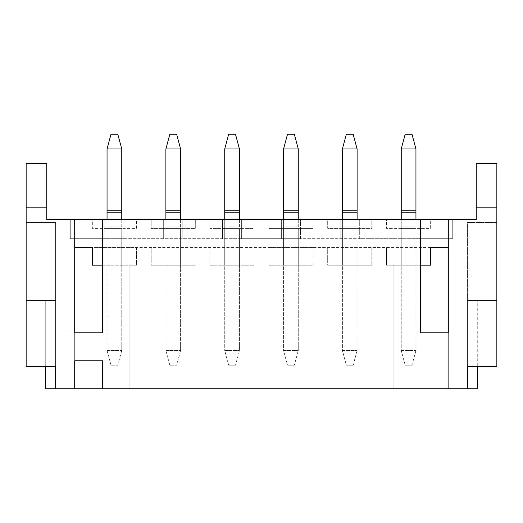 <?xml version="1.0" encoding="UTF-8"?>
<svg xmlns="http://www.w3.org/2000/svg" width="523" height="523" viewBox="0 0 523 523"><rect width="100%" height="100%" fill="white"/><g stroke="black" fill="none" stroke-linecap="round" stroke-linejoin="round"><path stroke-width="0.39" stroke-dasharray="2.62 1.96" d="M415.948 219.575L415.948 148.977L412.006 134.267L405.181 134.267L401.239 148.977L401.239 226.93L415.948 226.93L401.239 226.93L401.239 212.22L401.239 228.401L415.948 228.401L415.948 350.488L415.948 228.401L415.948 265.174L415.948 228.401L401.239 228.401L401.239 350.488L405.181 365.198L412.006 365.198L405.181 365.198L401.239 350.488L415.948 350.488L401.239 350.488L401.239 228.401L401.239 265.174L415.948 265.174L401.239 265.174L401.239 228.401L415.948 228.401L401.239 228.401L401.239 219.575M357.111 219.575L357.111 148.977L353.169 134.267L346.344 134.267L342.402 148.977L342.402 226.93L357.111 226.93L342.402 226.93L342.402 212.22L342.402 228.401L357.111 228.401L357.111 350.488L357.111 228.401L357.111 265.174L357.111 228.401L342.402 228.401L342.402 350.488L346.344 365.198L353.169 365.198L346.344 365.198L342.402 350.488L357.111 350.488L342.402 350.488L342.402 228.401L342.402 265.174L357.111 265.174L342.402 265.174L342.402 228.401L357.111 228.401L342.402 228.401L342.402 219.575M298.273 219.575L298.273 148.977L294.331 134.267L287.506 134.267L283.564 148.977L283.564 226.93L298.273 226.93L283.564 226.93L283.564 212.22L283.564 228.401L298.273 228.401L298.273 350.488L298.273 228.401L298.273 265.174L298.273 228.401L283.564 228.401L283.564 350.488L287.506 365.198L294.331 365.198L287.506 365.198L283.564 350.488L298.273 350.488L283.564 350.488L283.564 228.401L283.564 265.174L298.273 265.174L283.564 265.174L283.564 228.401L298.273 228.401L283.564 228.401L283.564 219.575M239.436 219.575L239.436 148.977L235.494 134.267L228.669 134.267L224.727 148.977L224.727 226.93L239.436 226.93L224.727 226.93L224.727 212.22L224.727 228.401L239.436 228.401L239.436 350.488L239.436 228.401L239.436 265.174L239.436 228.401L224.727 228.401L224.727 350.488L228.669 365.198L235.494 365.198L228.669 365.198L224.727 350.488L239.436 350.488L224.727 350.488L224.727 228.401L224.727 265.174L239.436 265.174L224.727 265.174L224.727 228.401L239.436 228.401L224.727 228.401L224.727 219.575M180.598 219.575L180.598 148.977L176.656 134.267L169.831 134.267L165.889 148.977L165.889 226.93L180.598 226.93L165.889 226.93L165.889 212.22L165.889 228.401L180.598 228.401L180.598 350.488L180.598 228.401L180.598 265.174L180.598 228.401L165.889 228.401L165.889 350.488L169.831 365.198L176.656 365.198L169.831 365.198L165.889 350.488L180.598 350.488L165.889 350.488L165.889 228.401L165.889 265.174L180.598 265.174L165.889 265.174L165.889 228.401L180.598 228.401L165.889 228.401L165.889 219.575M121.761 219.575L121.761 148.977L117.819 134.267L110.994 134.267L107.052 148.977L107.052 226.93L121.761 226.93L107.052 226.93L107.052 212.22L107.052 228.401L121.761 228.401L121.761 350.488L121.761 228.401L121.761 265.174L121.761 228.401L107.052 228.401L107.052 350.488L110.994 365.198L117.819 365.198L110.994 365.198L107.052 350.488L121.761 350.488L107.052 350.488L107.052 228.401L107.052 265.174L121.761 265.174L107.052 265.174L107.052 228.401L121.761 228.401L107.052 228.401L107.052 219.575M104.842 238.704L104.842 219.582L104.842 238.704L123.964 238.704L123.964 219.582L163.679 219.582L163.679 238.704L163.679 219.582L123.971 219.582M123.971 238.704L222.517 238.704L222.517 219.582L182.802 219.582L182.802 238.704L182.802 219.582L222.517 219.582L222.517 238.704L241.639 238.704L241.639 219.582L241.639 238.704L300.477 238.704L300.477 219.582L300.477 238.704L359.314 238.704L359.314 219.582L359.314 238.704L418.152 238.704L418.152 219.582L418.152 238.704L452.722 238.704L452.722 219.582L418.152 219.582L476.257 219.582L476.257 163.686L496.85 163.686L496.85 300.483L467.431 300.483L467.431 388.733L55.569 388.733L55.569 366.669L26.15 366.669L26.15 222.523L55.569 222.523L55.569 388.733L45.272 388.733L45.272 300.477L45.272 366.669L26.15 366.669L26.15 222.517L55.569 222.517L55.569 366.669L26.15 366.669L26.15 300.477L55.569 300.477L26.15 300.477L45.272 300.477L45.272 366.669L55.569 366.669L55.569 300.477L45.272 300.477L45.272 366.669M281.354 219.582L241.639 219.582L281.354 219.582L281.354 238.704L281.354 219.582M340.192 219.582L300.477 219.582L340.192 219.582L340.192 238.704L340.192 219.582M399.029 219.582L359.314 219.582L399.029 219.582L399.029 238.704L399.029 219.582M448.309 332.837L448.309 388.733L448.309 332.837L420.361 332.837L420.361 265.174L386.53 265.174L386.53 247.523L327.692 247.523L327.692 265.174L371.82 265.174L327.692 265.174L327.692 247.523L312.983 247.523L312.983 265.174L268.855 265.174L312.983 265.174L312.983 247.529M430.658 247.523L386.53 247.523L386.53 265.174L430.658 265.174L430.658 247.529L92.342 247.529M312.983 247.523L268.855 247.523L268.855 265.174L268.855 247.523L136.47 247.523L136.47 265.174L102.639 265.174L102.639 332.837L74.691 332.837L74.691 388.733L74.691 329.895L55.569 329.895L74.691 329.895L74.691 388.733L55.569 388.733L55.569 300.477L45.272 300.477L55.569 300.477L55.569 388.733L55.569 300.483L26.15 300.483L26.15 163.686L46.743 163.686L46.743 219.582L104.842 219.582M371.82 247.523L371.82 265.174L371.82 247.523M210.017 265.174L254.145 265.174L210.017 265.174L210.017 247.523L210.017 265.174M151.18 265.174L195.308 265.174L151.18 265.174L151.18 247.523L151.18 265.174M210.017 219.575L254.145 219.575L254.145 228.401L210.017 228.401L210.017 219.575M195.308 219.582L210.017 219.582L210.017 228.407L254.145 228.407L254.145 219.582L268.855 219.582L268.855 228.407L312.983 228.407L312.983 219.582L327.692 219.582L327.692 228.407L371.82 228.407L371.82 219.582L386.53 219.582L386.53 228.407L430.658 228.407L430.658 219.582L452.722 219.582L452.722 238.697L70.278 238.697L70.278 219.582L92.342 219.582L92.342 228.407L136.47 228.407L136.47 219.582L151.18 219.582L151.18 228.407L195.308 228.407L195.308 219.582M151.18 219.575L195.308 219.575L195.308 228.401L151.18 228.401L151.18 219.575M92.342 219.575L136.47 219.575L136.47 228.401L92.342 228.401L92.342 219.575M104.848 219.582L70.278 219.582L70.278 238.704L104.848 238.704M386.53 219.575L430.658 219.575L430.658 228.401L386.53 228.401L386.53 219.575M327.692 219.575L371.82 219.575L371.82 228.401L327.692 228.401L327.692 219.575M268.855 219.575L312.983 219.575L312.983 228.401L268.855 228.401L268.855 219.575M476.257 207.808L496.85 207.808M46.743 207.808L26.15 207.808M477.728 366.669L467.431 366.669L467.431 300.477L467.431 366.669L496.85 366.669L477.728 366.669L477.728 300.477L467.431 300.477L467.431 388.733L467.431 300.477L477.728 300.477L477.728 388.733L467.431 388.733L467.431 222.523L496.85 222.523L496.85 366.669L496.85 300.477L467.431 300.477L496.85 300.477L467.431 300.477L467.431 222.517L496.85 222.517L496.85 366.669L467.431 366.669L467.431 388.733L129.116 388.733L129.116 265.174L129.116 388.733L55.569 388.733M393.884 265.174L393.884 388.733L393.884 265.174M92.342 265.174L136.47 265.174L136.47 247.523L92.342 247.523L92.342 265.174M74.691 332.837L74.691 388.733L448.309 388.733L448.309 329.895L448.309 388.733L467.431 388.733M467.431 329.895L448.309 329.895L467.431 329.895M74.691 247.523L74.691 219.575M448.309 219.575L448.309 247.523M420.361 265.174L420.361 219.575M102.639 219.575L102.639 265.174M123.964 219.582L123.964 238.704M102.639 388.733L102.639 360.785L74.691 360.785L74.691 388.733M107.052 148.977L121.761 148.977M121.761 226.93L121.761 212.22L121.761 226.93M121.761 350.488L117.819 365.198L121.761 350.488M165.889 148.977L180.598 148.977M180.598 226.93L180.598 212.22L180.598 226.93M180.598 350.488L176.656 365.198L180.598 350.488M224.727 148.977L239.436 148.977M239.436 226.93L239.436 212.22L239.436 226.93M239.436 350.488L235.494 365.198L239.436 350.488M283.564 148.977L298.273 148.977M298.273 226.93L298.273 212.22L298.273 226.93M298.273 350.488L294.331 365.198L298.273 350.488M342.402 148.977L357.111 148.977M357.111 226.93L357.111 212.22L357.111 226.93M357.111 350.488L353.169 365.198L357.111 350.488M401.239 148.977L415.948 148.977M415.948 226.93L415.948 212.22L415.948 226.93M415.948 350.488L412.006 365.198L415.948 350.488M107.052 210.749L121.761 210.749M165.889 210.749L180.598 210.749M224.727 210.749L239.436 210.749M283.564 210.749L298.273 210.749M342.402 210.749L357.111 210.749M401.239 210.749L415.948 210.749"/><path stroke-width="0.78" d="M448.309 247.523L430.658 247.523L430.658 265.174L420.361 265.174M46.743 207.808L46.743 219.575L476.257 219.575L476.257 207.808L496.85 207.808L496.85 366.669L467.431 366.669L467.431 388.733L102.639 388.733L102.639 360.785L74.691 360.785L74.691 388.733L55.569 388.733L55.569 366.669L26.15 366.669L26.15 163.686L46.743 163.686L46.743 207.808L26.15 207.808M448.309 219.575L448.309 332.837L420.361 332.837L420.361 219.575M102.639 219.575L102.639 332.837L74.691 332.837L74.691 219.575M102.639 265.174L92.342 265.174L92.342 247.523L74.691 247.523M92.342 247.529L74.691 247.529L74.691 332.837M74.691 388.733L102.639 388.733M448.309 332.837L448.309 247.529L430.658 247.529M476.257 207.808L476.257 163.686L496.85 163.686L496.85 207.808M121.761 210.749L121.761 148.977L107.052 148.977L107.052 212.22L121.761 212.22L121.761 210.749L107.052 210.749M121.761 219.575L121.761 212.22L107.052 212.22L107.052 219.575M107.052 148.977L110.994 134.267L117.819 134.267L121.761 148.977M180.598 210.749L180.598 148.977L165.889 148.977L165.889 212.22L180.598 212.22L180.598 210.749L165.889 210.749M180.598 219.575L180.598 212.22L165.889 212.22L165.889 219.575M165.889 148.977L169.831 134.267L176.656 134.267L180.598 148.977M239.436 210.749L239.436 148.977L224.727 148.977L224.727 212.22L239.436 212.22L239.436 210.749L224.727 210.749M239.436 219.575L239.436 212.22L224.727 212.22L224.727 219.575M224.727 148.977L228.669 134.267L235.494 134.267L239.436 148.977M298.273 210.749L298.273 148.977L283.564 148.977L283.564 212.22L298.273 212.22L298.273 210.749L283.564 210.749M298.273 219.575L298.273 212.22L283.564 212.22L283.564 219.575M283.564 148.977L287.506 134.267L294.331 134.267L298.273 148.977M357.111 210.749L357.111 148.977L342.402 148.977L342.402 212.22L357.111 212.22L357.111 210.749L342.402 210.749M357.111 219.575L357.111 212.22L342.402 212.22L342.402 219.575M342.402 148.977L346.344 134.267L353.169 134.267L357.111 148.977M415.948 210.749L415.948 148.977L401.239 148.977L401.239 212.22L415.948 212.22L415.948 210.749L401.239 210.749M415.948 219.575L415.948 212.22L401.239 212.22L401.239 219.575M401.239 148.977L405.181 134.267L412.006 134.267L415.948 148.977M477.728 366.669L477.728 388.733L467.431 388.733M55.569 388.733L45.272 388.733L45.272 366.669"/></g></svg>
